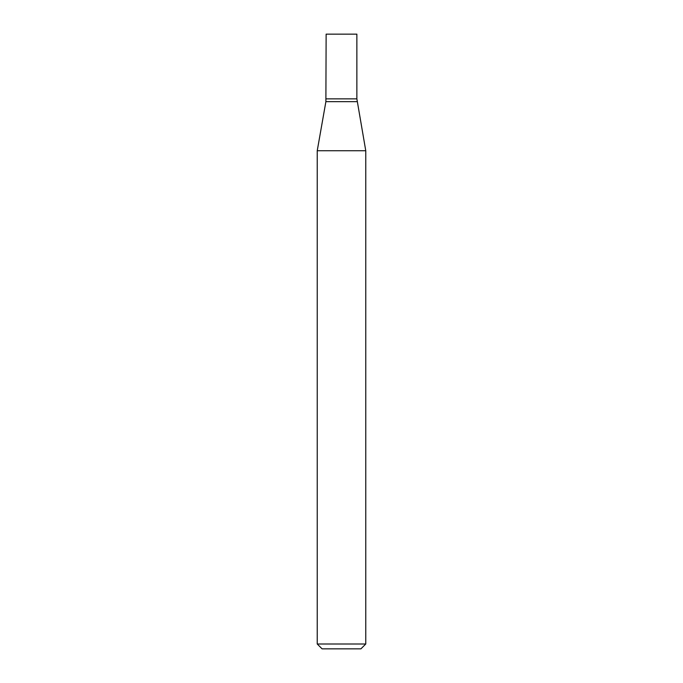 <?xml version="1.0" encoding="UTF-8"?>
<svg xmlns="http://www.w3.org/2000/svg" width="683" height="683" viewBox="0 0 683 683"><rect width="100%" height="100%" fill="white"/><g stroke="black" fill="none" stroke-linecap="round" stroke-linejoin="round"><path stroke-width="1.02" d="M341.5 150.73L365.764 150.73L365.764 644.001L317.236 644.001L317.236 150.73L341.5 150.73M317.236 644.001L322.086 648.85L360.914 648.85L365.764 644.001M357.115 101.665L325.885 101.665L326.132 34.15L356.868 34.15L356.868 98.856L326.132 98.856L356.868 98.856L365.764 150.73M325.885 101.665L317.236 150.73"/></g></svg>
